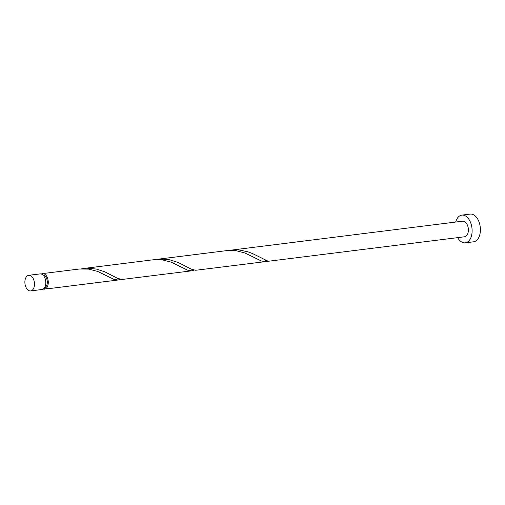 <?xml version="1.0" encoding="UTF-8"?>
<svg xmlns="http://www.w3.org/2000/svg" width="505" height="505" viewBox="0 0 505 505"><rect width="100%" height="100%" fill="white"/><g stroke="black" fill="none" stroke-linecap="round" stroke-linejoin="round"><path stroke-width="0.76" d="M25.25 285.186A7.859 4.741 -97.1 0 0 30.654 290.918A7.859 4.741 -97.1 0 0 34.113 281.058A7.859 4.741 -97.1 0 0 28.709 275.326A7.859 4.741 -97.1 0 0 25.25 285.186M28.709 275.326L40.015 273.912A7.859 4.741 82.9 0 1 45.418 279.644A7.859 4.741 82.9 0 1 41.959 289.504L30.654 290.918M43.058 275.143A6.287 3.794 82.9 0 1 47.016 279.751A6.287 3.794 82.9 0 1 44.958 287.433A6.287 3.794 82.9 0 1 44.604 287.566M457.644 237.64A13.97 8.427 -97.1 0 0 465.313 242.842A13.97 8.427 -97.1 0 0 471.462 225.312A13.97 8.427 -97.1 0 0 461.854 215.117A13.97 8.427 -97.1 0 0 455.699 222.042M465.313 242.842L473.602 241.807A13.97 8.427 -97.1 0 0 479.75 224.277A13.97 8.427 -97.1 0 0 470.142 214.082L461.854 215.117M157.648 259.235L226.789 250.606L231.498 250.36L236.182 250.726L245.02 253.024L261.199 260.927L265.447 261.622L195.688 270.276L191.225 269.127L178.435 262.6L169.914 259.829L160.603 258.996L155.313 259.608M231.347 250.038L239.004 249.924L248.018 251.837L252.923 253.756L267.265 260.788A7.859 4.741 82.9 0 1 265.542 261.609L464.556 236.776A7.859 4.741 -97.1 0 0 468.015 226.915A7.859 4.741 -97.1 0 0 462.612 221.184L229.011 250.411M265.542 261.609A7.859 4.741 82.9 0 1 265.504 261.609A1.572 0.947 82.9 0 1 265.662 260.245M41.29 274.038A7.859 4.741 82.9 0 1 42.502 273.603L79.386 269.001L88.785 269.121L97.616 271.412L113.802 279.322L118.05 280.01L49.048 288.62L46.17 288.38L44.958 287.433L44.408 289.201A7.859 4.741 82.9 0 1 43.165 289.075M44.408 289.201L46.643 288.494M118.05 280.01L120.341 279.297M42.502 273.603A7.859 4.741 82.9 0 1 47.906 279.334A7.859 4.741 82.9 0 1 46.17 288.38M83.95 268.433L153.084 259.804L157.8 259.557L162.484 259.923L171.315 262.215L187.5 270.125L191.748 270.813L121.989 279.473L117.526 278.324L104.737 271.797L96.215 269.026L86.904 268.187L81.614 268.805M191.748 270.813L194.04 270.099"/></g></svg>
